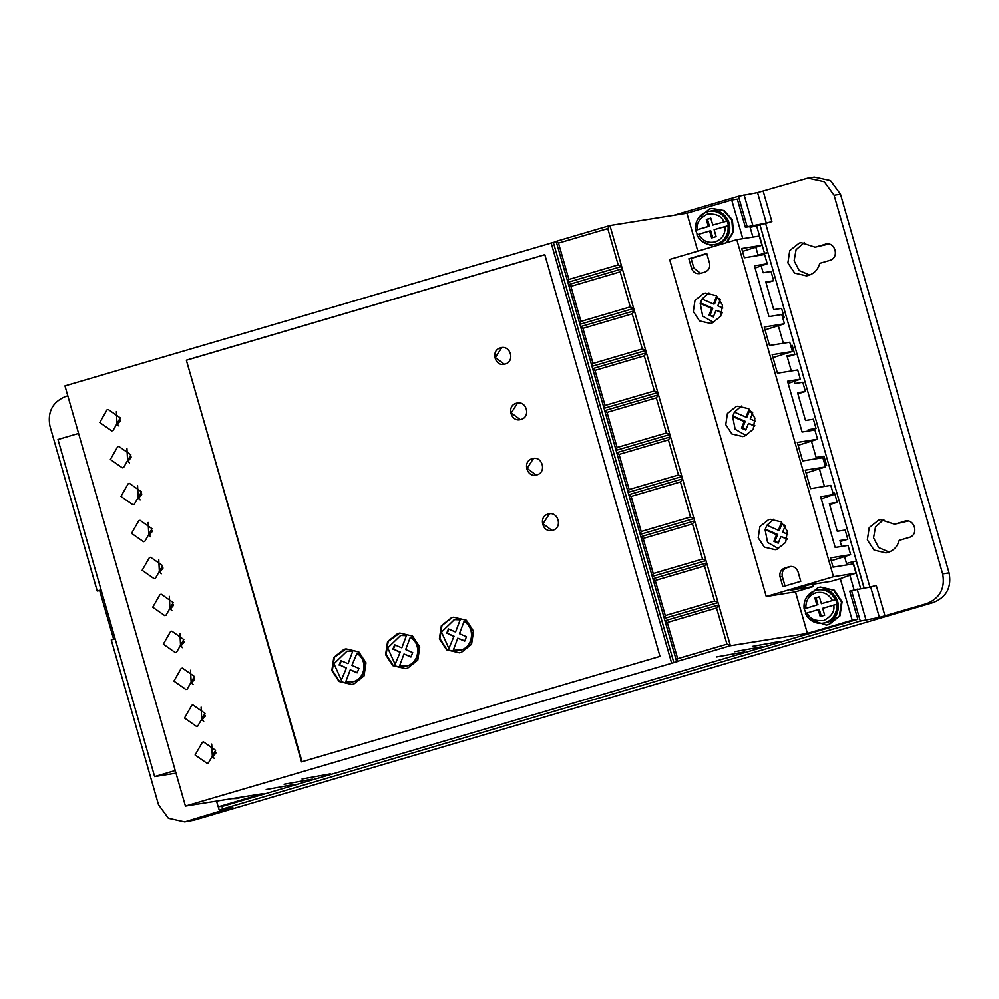 <?xml version="1.0" encoding="UTF-8"?>
<svg xmlns="http://www.w3.org/2000/svg" width="999" height="999" viewBox="0 0 999 999"><rect width="100%" height="100%" fill="white"/><g stroke="black" fill="none" stroke-linecap="round" stroke-linejoin="round"><path stroke-width="1.5" d="M836.538 604.308A16.821 16.346 80.9 0 1 805.494 613.436L818.218 609.627L820.204 616.545L824.674 615.234L822.689 608.304L837.1 604.208L835.776 599.6L821.365 603.683L819.38 596.753L814.897 598.076L816.882 605.007L804.17 608.828L806.056 613.349M712.712 237.6L710.764 230.819L709.64 230.994L711.625 237.924L716.108 236.601L714.123 229.683L728.533 225.587L727.21 220.966L712.799 225.062L710.813 218.132L706.33 219.455L707.454 219.28L709.44 226.199L708.316 226.386L706.33 219.455M804.432 242.457L796.091 249.675L794.105 260.801L799.2 270.529L809.64 275.012M827.047 243.931L825.037 244.243C835.027 240.809 839.922 257.879 829.669 260.402L819.729 263.336C818.081 269.43 814.322 273.451 808.466 275.412L806.493 275.861L794.617 273.052L787.886 262.862L789.734 250.599L799.2 243.094L801.173 242.645L815.097 247.178L826.161 244.006M828.658 244.043L815.097 247.178M883.865 519.505L875.524 526.71L873.538 537.837L878.645 547.564L889.085 552.06M906.48 520.966L904.482 521.291C914.46 517.857 919.355 534.927 909.115 537.45L899.175 540.372C897.514 546.465 893.768 550.499 887.911 552.459L885.938 552.897L874.05 550.087L867.332 539.897L869.18 527.634L878.633 520.129L880.619 519.68L894.542 524.213L905.594 521.041M908.091 521.078L894.542 524.213M242.02 797.027L237.1 798.551L231.943 798.638M237.1 798.551L242.582 796.927M806.593 597.29L817.981 587.624L820.229 587.112L833.69 590.247L841.495 601.972L839.41 615.933L828.571 624.562L826.31 625.074L810.177 619.68M820.529 587.062L834.377 590.247L842.057 601.885L839.947 615.896L829.133 624.475L826.573 625.037M698.026 218.669L709.415 209.003L711.663 208.491L723.651 210.689L731.855 219.98L732.804 232.442L726.098 242.807M711.962 208.441L724.163 210.564L732.367 219.792L733.503 231.78L726.81 242.595M752.422 646.365L780.581 641.296M284.178 784.227L312.337 779.158M716.57 656.917L744.73 651.847M131.119 457.592L127.647 461.638L131.119 456.918M128.209 461.55L129.545 462.924M117.632 446.753L110.365 459.465L122.328 467.819L123.589 467.532L130.857 454.832L118.906 446.466L117.632 446.753M126.96 448.601L127.647 461.638M141.708 494.53L138.237 498.576L141.708 493.856M138.799 498.489L140.135 499.862M128.222 483.691L120.954 496.403L132.917 504.757L134.178 504.47L141.446 491.77L129.495 483.404L128.222 483.691M137.562 485.539L138.237 498.576M120.529 420.654L117.045 424.7L120.529 419.98M117.607 424.612L118.956 425.986M107.043 409.815L99.775 422.527L111.726 430.881L112.999 430.594L120.267 417.894L108.304 409.528L107.043 409.815M116.371 411.663L117.045 424.7M152.298 531.468L148.826 535.514L152.298 530.794M149.388 535.427L150.724 536.8M138.811 520.629L131.556 533.341L143.506 541.695L144.78 541.408L152.048 528.708L140.085 520.354L138.811 520.629M148.152 522.477L148.826 535.514M162.899 568.406L159.415 572.452L162.899 567.732M159.977 572.365L161.326 573.738M149.413 557.579L142.145 570.279L154.096 578.633L155.369 578.346L162.637 565.646L150.674 557.292L149.413 557.579M158.741 559.415L159.415 572.452M173.489 605.344L170.017 609.39L173.489 604.67M170.579 609.303L171.915 610.676M160.002 594.517L152.735 607.217L164.685 615.571L165.959 615.297L173.227 602.584L161.276 594.23L160.002 594.517M169.331 596.353L170.017 609.39M184.078 642.282L180.607 646.328L184.078 641.608M181.169 646.241L182.505 647.614M170.592 631.455L163.324 644.155L175.287 652.522L176.548 652.235L183.816 639.522L171.865 631.168L170.592 631.455M179.92 633.291L180.607 646.328M194.668 679.22L191.196 683.266L194.668 678.546M191.758 683.179L193.094 684.552M181.181 668.393L173.913 681.093L185.876 689.46L187.138 689.173L194.405 676.46L182.455 668.106L181.181 668.393M190.522 670.229L191.196 683.266M205.27 716.158L201.786 720.204L205.27 715.484M202.347 720.117L203.696 721.49M191.783 705.331L184.515 718.044L196.466 726.398L197.74 726.111L205.007 713.398L193.044 705.044L191.783 705.331M201.111 707.167L201.786 720.204M215.859 753.096L212.375 757.142L215.859 752.434M212.937 757.055L214.285 758.428M202.372 742.269L195.105 754.982L207.055 763.336L208.329 763.049L215.597 750.336L203.634 741.982L202.372 742.269M211.701 744.105L212.375 757.142M734.427 651.673L762.649 646.565M266.258 789.497L294.418 784.427M302.048 778.983L330.269 773.875M773.825 519.18L766.87 525.274L765.084 529.695L767.582 542.395L778.571 548.713M777.01 549.275L775.199 549.687L764.335 547.115L758.191 537.799L759.889 526.585L768.531 519.717L770.341 519.318L781.206 521.89L787.349 531.206L785.664 542.407L777.01 549.275M708.953 292.932L701.985 299.026L700.212 303.446L702.709 316.146L713.686 322.465M712.137 323.027L710.326 323.439L699.462 320.866L693.318 311.538L695.004 300.337L703.658 293.469L705.469 293.057L716.32 295.629L722.464 304.957L720.779 316.159L712.137 323.027M741.395 406.056L734.427 412.15L732.642 416.571L735.152 429.27L746.128 435.589M744.567 436.151L742.769 436.563L731.905 433.991L725.761 424.675L727.447 413.461L736.101 406.593L737.899 406.193L748.763 408.753L754.907 418.082L753.221 429.283L744.567 436.151M838.286 608.628L836.75 599.038M728.121 220.28L729.707 230.057M552.759 530.269C542.769 533.703 537.874 516.633 548.126 514.11C558.104 510.676 562.999 527.759 552.759 530.269L551.885 530.481M549.4 513.848L542.994 523.763L552.035 530.457M536.863 474.862C526.885 478.296 521.99 461.226 532.23 458.703C542.22 455.269 547.115 472.34 536.863 474.862L536.001 475.074M533.503 458.441L527.11 468.356L536.151 475.037M520.979 419.455C511.001 422.889 506.093 405.819 516.346 403.296C526.323 399.862 531.231 416.933 520.979 419.455L520.104 419.667M517.619 403.034L511.226 412.937L520.267 419.63M505.094 364.048C495.104 367.482 490.209 350.412 500.462 347.889C510.439 344.455 515.334 361.526 505.094 364.048L504.22 364.26M501.735 347.627L495.329 357.53L504.37 364.223M353.871 683.965L351.76 684.452L339.023 681.43L331.83 670.516L333.816 657.379L343.943 649.338L346.054 648.851L358.791 651.872L365.984 662.787L364.011 675.923L353.871 683.965M346.066 648.863L334.415 657.217L332.355 670.267L339.373 681.193L351.76 684.44M407.642 668.131L405.532 668.618L392.794 665.596L385.602 654.682L387.575 641.545L397.714 633.503L399.825 633.029L412.562 636.051L419.755 646.965L417.782 660.089L407.642 668.131M399.825 633.029L388.186 641.383L386.126 654.432L393.144 665.359L405.532 668.618M461.413 652.31L459.303 652.784L446.565 649.762L439.373 638.848L441.346 625.711L451.486 617.669L453.596 617.195L466.333 620.217L473.526 631.131L471.553 644.268L461.413 652.31M453.896 617.145L452.048 617.582L441.958 625.549L439.897 638.611L446.915 649.525L459.303 652.784M350.237 669.817L357.142 672.814L358.928 668.381L351.91 665.346L357.043 653.096C368.506 659.178 366.271 678.608 353.771 681.568L345.704 681.88L350.237 669.817L357.267 672.527M356.481 653.196C367.944 659.265 365.709 678.708 353.209 681.655L351.386 682.067M410.252 637.362L410.814 637.275C422.277 643.344 420.042 662.787 407.542 665.734L399.475 666.046L403.996 653.983L410.914 656.98L412.699 652.559L405.681 649.525L410.252 637.362C421.715 643.431 419.48 662.874 406.98 665.834L405.144 666.246M464.011 621.528L464.572 621.44C476.036 627.522 473.813 646.952 461.313 649.912L453.246 650.212L457.767 638.161L464.685 641.146L466.458 636.725L459.453 633.691L464.011 621.528C475.474 627.609 473.251 647.04 460.751 649.999L458.916 650.411M758.204 255.494L767.844 252.66L760.014 224.937L864.123 587.974M831.243 560.764L850.649 554.645L830.419 557.879L833.066 567.12L853.296 563.886L855.943 573.114L840.284 578.633L852.197 620.192L857.816 619.293L849.737 591.121L851.535 590.596L860.276 621.066L879.357 617.407L926.86 603.571C939.972 598.126 945.229 588.236 942.644 573.888L834.078 195.267L824.237 181.743L807.866 178.134L757.554 192.607L738.461 196.266L673.875 215.285M879.357 617.407L870.629 586.937L851.535 590.596M870.629 586.937L876.223 585.439L884.964 615.908M760.014 224.937L765.621 223.439L869.892 587.05M763.161 191.109L771.89 221.591L765.621 223.439M771.89 221.591L766.295 223.089L757.554 192.607M738.461 196.266L747.202 226.748L766.295 223.089M747.202 226.748L745.404 227.273L737.337 199.113L731.718 200.012L742.806 238.686M752.921 237.063L749.899 226.548L745.404 227.273M759.902 224.95L750.137 227.372M67.807 395.841L65.734 396.453C52.622 401.898 47.365 411.8 49.95 426.136L97.215 590.971L101.086 589.835M115.122 638.773L111.251 639.922L158.516 804.757L168.356 818.281L184.728 821.89L229.27 808.341M864.01 587.999L856.293 561.101L852.921 561.638L860.639 588.536M846.528 563.523L852.921 561.638M216.533 801.111L218.182 806.855L223.801 805.956L857.816 619.293M854.083 589.86L849.887 575.249M846.927 564.897L844.592 556.78M841.633 546.428L839.934 540.534L847.801 539.273L845.154 530.044L837.287 531.293L829.345 503.596L837.212 502.335L834.565 493.094L833.066 493.344M824.412 486.401L819.442 469.043M825.124 465.634L826.623 465.397L823.975 456.156L816.108 457.417L811.5 441.346M808.528 430.994L808.166 429.72L816.033 428.459L813.373 419.218L805.519 420.479L797.564 392.782L805.431 391.521L802.784 382.28L794.917 383.541L794.28 381.318M791.32 370.966L786.975 355.844L794.842 354.583L792.195 345.342L790.696 345.579M783.366 343.269L778.396 325.911M782.754 317.882L784.252 317.645L781.605 308.404L773.738 309.665L765.796 281.968L773.663 280.707L771.016 271.466L763.149 272.727L761.188 265.884M758.216 255.532L755.881 247.415M765.047 329.895L784.452 323.776L781.792 314.548L768.993 316.596L754.42 265.809L767.232 263.748L764.585 254.52L744.355 257.754L741.708 248.526L761.937 245.279L742.532 251.398M798.139 445.329L817.544 439.21L814.897 429.982L802.085 432.03L787.524 381.243L800.336 379.183L797.689 369.955L777.459 373.189L772.165 354.72L792.394 351.486L772.989 357.592M850.649 554.645L848.001 545.417L835.189 547.464L820.629 496.665L833.441 494.617L830.781 485.389L810.564 488.623L805.256 470.154L825.486 466.92L806.093 473.026M218.282 806.842L219.168 809.939L232.929 807.766M756.53 225.487L764.485 253.197L758.079 255.082M764.485 253.197L767.844 252.66M97.215 590.971L99.688 590.584L113.636 639.21M232.792 807.779L229.433 808.915M926.86 603.571L933.266 602.547L691.308 673.788L193.943 820.216L187.537 821.253M219.305 809.939L860.276 621.066M184.728 821.89L193.943 820.216M101.174 590.134L99.688 590.584M787.249 356.818L794.842 354.583M797.851 393.756L805.431 391.521M808.441 430.694L816.033 428.459M825.174 465.821L826.623 465.397M829.62 504.57L837.212 502.335M840.221 541.508L847.801 539.273M780.506 641.296L752.359 646.403M312.275 779.158L284.116 784.252M744.667 651.847L716.508 656.955M218.182 806.855L262.987 793.668L185.439 806.081L678.333 661.276L676.648 661.538L664.947 620.741L718.718 604.919L730.406 645.704L726.947 644.155L677.659 658.666L676.648 661.538L730.406 645.704L807.392 633.378L852.197 620.192M734.502 651.673L762.587 646.578M294.343 784.427L266.196 789.535M302.11 778.983L330.194 773.875M556.218 241.571L64.96 385.901L185.439 806.081M726.947 644.155L716.57 607.979L718.718 604.919L609.927 225.524L556.156 241.358L558.503 243.094L607.792 228.584L609.927 225.524L686.912 213.199L697.789 251.136M731.718 200.012L686.912 213.199M766.071 282.929L773.663 280.707M782.804 318.069L784.252 317.645M812.736 584.24L813.398 586.55L795.479 591.82L807.392 633.378M840.284 578.633L831.318 581.268L808.84 584.865L790.921 590.147L813.398 586.55M833.441 494.617L821.265 498.901M817.544 439.21L797.314 442.457L802.609 460.926L822.839 457.679L825.486 466.92M800.336 379.183L788.161 383.466M784.452 323.776L764.223 327.023L769.517 345.492L789.747 342.245L792.394 351.486M767.232 263.748L755.069 268.044M855.943 573.114L833.466 576.71L736.812 239.648L759.29 236.051L761.937 245.279M834.078 195.267L840.484 194.243L830.494 180.607L814.272 177.11L807.866 178.134M840.484 194.243L949.05 572.864L942.644 573.888M933.266 602.547C946.478 597.177 951.747 587.275 949.05 572.864M736.812 239.648L669.605 259.44L766.258 596.503L795.479 591.82M553.359 242.407L673.85 662.587M671.603 662.949L551.111 242.769M186.338 360.177L301.536 761.887L659.989 656.355L544.805 254.645L186.338 360.177L302.073 761.738M175.999 773.151L154.633 776.573L175.237 770.516M78.584 433.441L57.979 439.51L154.633 776.573M833.466 576.71L766.258 596.503M713.199 246.603L701.61 241.059M791.008 566.408L790.246 566.483M784.814 568.006L789.285 566.683C793.468 565.921 796.378 567.569 798.001 571.64L800.773 581.331L782.854 586.613L780.069 576.91C779.295 572.602 780.868 569.642 784.814 568.006L787.062 567.644C783.116 569.28 781.543 572.24 782.317 576.548L780.069 576.91M700.336 273.426C696.153 274.188 693.256 272.54 691.633 268.469L688.848 258.778L706.768 253.496L709.552 263.199C710.339 267.507 708.753 270.467 704.819 272.103L699.587 273.601M556.156 241.358L567.894 282.292L621.665 266.458L618.194 264.897L607.792 228.584M630.244 306.918L580.956 321.428L579.944 324.313L633.716 308.479L630.244 306.918L620.179 271.828L622.327 268.768L568.556 284.603L616.745 452.672L664.947 620.741L667.282 622.489L716.57 607.979M642.295 348.938L593.006 363.449L591.995 366.333L645.766 350.499L642.295 348.938L632.23 313.848L634.377 310.789L580.606 326.623L582.941 328.359L632.23 313.848M654.345 390.959L605.057 405.469L604.045 408.341L657.804 392.52L654.345 390.959L644.28 355.869L646.428 352.809L592.657 368.643L594.992 370.379L644.28 355.869M666.395 432.979L617.107 447.49L616.083 450.362L669.854 434.54L666.395 432.979L656.331 397.889L658.466 394.83L604.707 410.651L607.042 412.4L656.331 397.889M678.446 474.987L629.158 489.51L628.134 492.382L681.905 476.548L678.446 474.987L668.381 439.897L670.516 436.838L616.745 452.672L619.093 454.408L668.381 439.897M690.484 517.007L641.196 531.518L640.184 534.403L693.955 518.568L690.484 517.007L680.431 481.918L682.567 478.858L628.796 494.692L631.143 496.428L680.431 481.918M702.534 559.028L653.246 573.538L652.235 576.423L706.006 560.589L702.534 559.028L692.482 523.938L694.617 520.879L640.846 536.713L643.194 538.449L692.482 523.938M714.585 601.048L665.297 615.559L664.285 618.431L718.056 602.609L714.585 601.048L704.52 565.958L706.668 562.899L652.896 578.733L655.232 580.469L704.52 565.958M677.659 658.666L667.282 622.489M544.817 254.708L186.9 360.09M618.194 264.897L568.906 279.42L558.503 243.094M785.027 585.976L782.317 576.548M688.848 258.778L691.096 258.416L693.88 268.119L700.624 273.339M691.096 258.416L706.855 253.783M580.956 321.428L570.891 286.338L620.179 271.828M593.006 363.449L582.941 328.359M605.057 405.469L594.992 370.379M617.107 447.49L607.042 412.4M629.158 489.51L619.093 454.408M641.196 531.518L631.143 496.428M653.246 573.538L643.194 538.449M665.297 615.559L655.232 580.469M568.906 279.42L567.894 282.292L568.556 284.603L570.891 286.338M548.126 514.11L549.238 513.873M532.23 458.703L533.354 458.466M516.346 403.296L517.457 403.059M500.462 347.889L501.573 347.64M791.258 566.408L787.062 567.644M785.152 525.986L782.679 532.13L787.724 534.315M766.87 525.274L778.358 530.257L781.031 523.626L784.552 525.149M787.05 539.21L780.893 536.55L778.221 543.181L773.9 541.308L776.573 534.677L765.084 529.695M720.267 299.737L717.806 305.869L722.839 308.054M701.985 299.026L713.486 304.008L716.158 297.365L719.68 298.901M722.165 312.962L716.021 310.302L713.348 316.933L709.028 315.06L711.7 308.429L700.212 303.446M752.709 412.862L750.237 419.006L755.281 421.191M734.427 412.15L745.916 417.132L748.588 410.489L752.11 412.025M754.607 426.086L748.463 423.426L745.791 430.057L741.47 428.184L744.143 421.553L732.642 416.571M778.358 530.257L779.482 530.069L781.93 524.013M778.446 542.619L773.9 541.308M780.893 536.55L787.212 538.623M776.573 534.677L777.697 534.502L765.234 529.095M775.024 541.133L777.697 534.502M713.486 304.008L714.61 303.821L717.045 297.752M713.573 316.358L709.028 315.06M716.021 310.302L722.339 312.362M711.7 308.429L712.824 308.241L700.361 302.847M710.152 314.885L712.824 308.241M745.916 417.132L747.04 416.945L749.487 410.876M746.016 429.483L741.47 428.184M748.463 423.426L754.782 425.487M744.143 421.553L745.266 421.366L732.804 415.971M742.594 428.009L745.266 421.366M341.333 660.776L339.672 664.922L346.478 667.856L341.346 680.107L346.478 667.856M341.346 680.107L333.966 663.736L347.003 651.136L352.684 651.336L348.151 663.398L352.684 651.336M395.104 644.954L393.444 649.088L400.237 652.035L395.117 664.285L400.237 652.035M395.117 664.285L387.737 647.901L400.774 635.314L406.443 635.501L401.923 647.564L406.443 635.501M403.996 653.983L411.026 656.693M448.876 629.12L447.202 633.266L454.008 636.201L448.876 648.451L454.008 636.201M448.876 648.451L441.508 632.067L454.545 619.48L460.214 619.68L455.681 631.73L460.214 619.68M457.767 638.161L464.797 640.859M708.316 226.386L695.604 230.207L697.489 234.728M339.672 664.922L345.916 667.956M339.111 665.009L340.884 660.589L347.59 663.486M346.441 651.236L352.123 651.423M393.444 649.088L399.675 652.122M392.882 649.175L394.655 644.755L401.361 647.652M400.212 635.401L405.881 635.601M447.202 633.266L453.446 636.288M446.64 633.354L448.426 628.92L455.119 631.818M453.983 619.567L459.652 619.767M804.17 608.791A16.821 16.346 80.9 0 1 817.694 589.959L815.696 590.409C807.367 593.593 803.496 599.725 804.095 608.828L804.17 608.828M805.494 613.436L805.431 613.448C809.165 620.691 815.022 623.938 823.014 623.176L824.662 622.901A16.821 16.346 80.9 0 0 837.936 602.697A16.821 16.346 80.9 0 0 819.342 589.697L817.694 589.959A16.821 16.346 80.9 0 1 835.214 599.687M695.591 230.17A16.821 16.346 80.9 0 1 709.128 211.326C699.562 213.848 695.029 220.142 695.529 230.207L695.604 230.207M696.927 234.815L696.852 234.815C700.611 242.07 706.468 245.317 714.447 244.543A16.821 16.346 80.9 0 1 696.927 234.815L709.64 230.994M821.365 603.683L835.776 599.6M804.732 608.728L816.882 605.007M818.006 604.82L816.021 597.902L814.897 598.076M816.021 597.902L819.417 596.903M818.218 609.627L819.342 609.44L821.278 616.233M727.21 220.966L712.799 225.062M710.851 218.269L707.454 219.28M696.166 230.107L709.44 226.199M718.069 243.831A16.821 16.346 80.9 0 1 716.096 244.28L718.081 243.831C737.449 239.285 730.244 206.843 710.776 211.064A16.821 16.346 80.9 0 1 729.37 224.063A16.821 16.346 80.9 0 1 718.069 243.831M805.881 608.241C805.569 600.611 808.878 595.466 815.821 592.807C823.089 591.283 828.608 593.831 832.379 600.436M725.137 226.436C725.449 234.066 722.127 239.211 715.197 241.883C707.929 243.394 702.409 240.846 698.626 234.241M727.971 225.674A16.821 16.346 80.9 0 1 714.447 244.543L716.096 244.28M710.776 211.064L709.128 211.326A16.821 16.346 80.9 0 1 726.648 221.066M857.142 589.098L865.871 619.567M744.068 194.768L752.809 225.25M222.665 808.79L221.94 806.255M691.633 268.469L693.88 268.119M833.703 605.057C834.927 611.176 831.618 616.333 823.763 620.504C814.922 621.241 809.402 618.693 807.204 612.862M697.302 229.62C696.091 223.501 699.4 218.356 707.255 214.173C716.083 213.436 721.615 215.984 723.813 221.815M819.342 589.697C838.81 585.464 846.016 617.919 826.648 622.452L824.662 622.901"/></g></svg>
